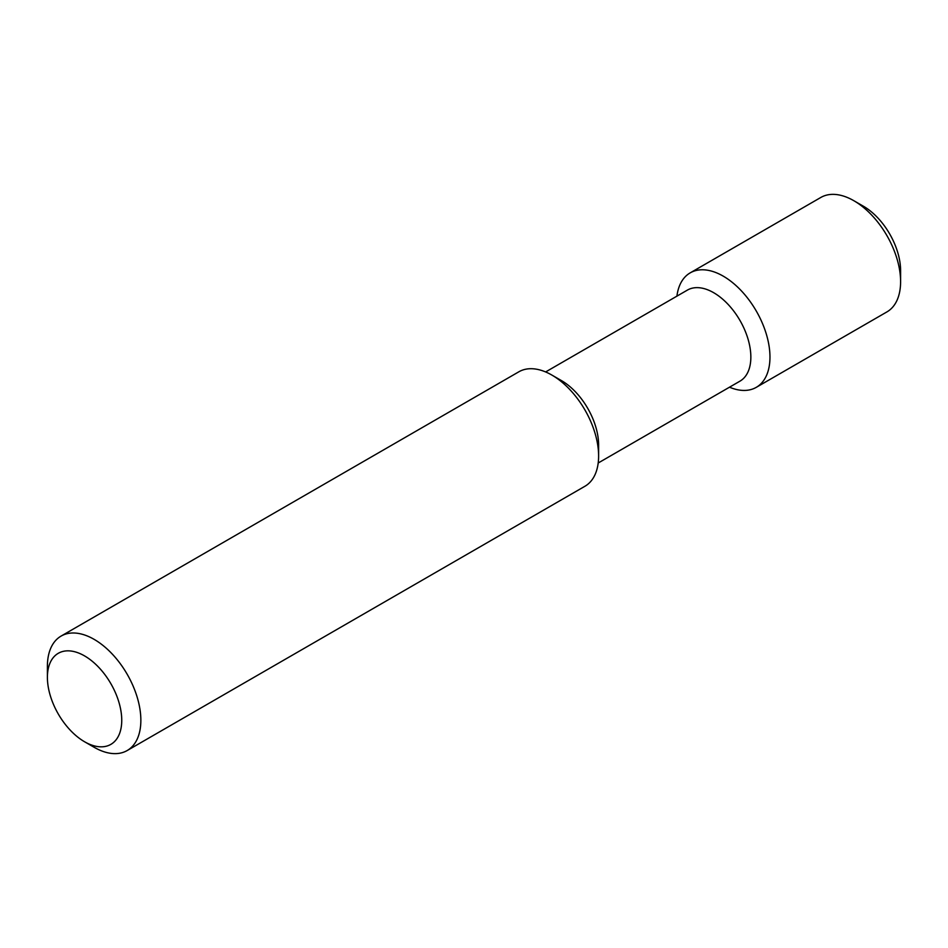 <?xml version="1.0" encoding="UTF-8"?>
<svg xmlns="http://www.w3.org/2000/svg" width="948" height="948" viewBox="0 0 948 948"><rect width="100%" height="100%" fill="white"/><g stroke="black" fill="none" stroke-linecap="round" stroke-linejoin="round"><path stroke-width="1.42" d="M94.125 747.273A66.087 38.157 -120 0 0 94.136 747.273L84.573 741.763A52.578 30.348 -120 0 0 121.747 720.29A52.578 30.348 -120 0 0 84.573 655.909A52.578 30.348 -120 0 0 47.4 677.37A52.578 30.348 -120 0 0 84.573 741.763L94.136 747.273A66.087 38.157 -120 0 0 127.174 750.543A66.087 38.157 -120 0 0 127.174 674.241A66.087 38.157 -120 0 0 61.087 636.084A66.087 38.157 -120 0 0 47.4 666.337L47.4 677.37M127.174 750.543L584.928 486.265A66.087 38.157 -120 0 0 598.615 456.012A66.087 38.157 -120 0 0 551.89 375.076A66.087 38.157 -120 0 0 518.84 371.806L61.087 636.084M598.615 456.012L598.615 444.979A52.578 30.348 -120 0 0 561.441 380.586L551.89 375.076M598.2 463.003L739.961 381.155A52.578 30.348 -120 0 0 739.961 320.448A52.578 30.348 -120 0 0 687.395 290.1L545.621 371.948M729.498 387.199A66.087 38.157 -120 0 0 756.279 387.341A66.087 38.157 -120 0 0 756.279 311.027A66.087 38.157 -120 0 0 690.191 272.87A66.087 38.157 -120 0 0 676.919 296.143M756.279 387.341L886.913 311.916A66.087 38.157 -120 0 0 900.6 281.663A66.087 38.157 -120 0 0 853.875 200.727A66.087 38.157 -120 0 0 820.826 197.457L690.191 272.87M900.6 281.663L900.6 270.63A52.578 30.348 -120 0 0 863.427 206.237L853.875 200.727"/></g></svg>
